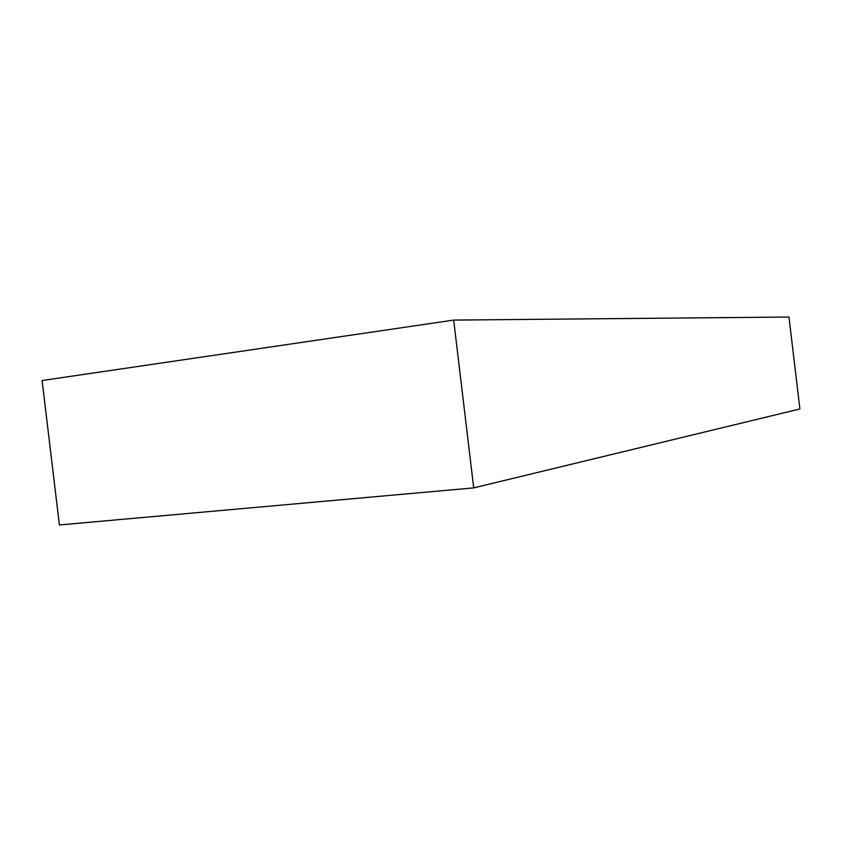 <?xml version="1.0" encoding="UTF-8"?>
<svg xmlns="http://www.w3.org/2000/svg" width="842" height="842" viewBox="0 0 842 842"><rect width="100%" height="100%" fill="white"/><g stroke="black" fill="none" stroke-linecap="round" stroke-linejoin="round"><path stroke-width="1.26" d="M473.709 487.886L799.9 408.97L788.965 317.034L453.691 320.086L42.1 380.531L59.393 524.966L473.709 487.886L453.691 320.086"/></g></svg>
